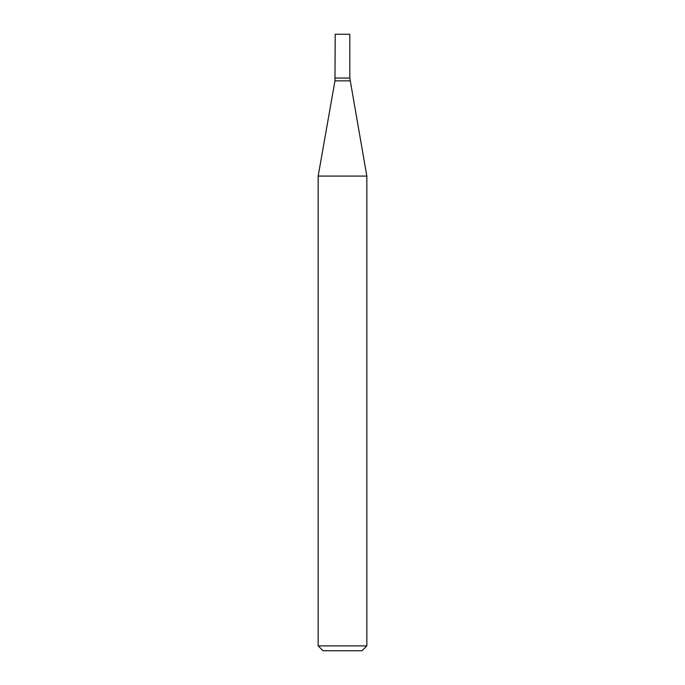 <?xml version="1.0" encoding="UTF-8"?>
<svg xmlns="http://www.w3.org/2000/svg" width="685" height="685" viewBox="0 0 685 685"><rect width="100%" height="100%" fill="white"/><g stroke="black" fill="none" stroke-linecap="round" stroke-linejoin="round"><path stroke-width="1.03" d="M342.5 176.079L366.835 176.079L366.835 645.886L318.165 645.886L318.165 176.079L342.5 176.079M318.165 645.886L323.029 650.75L361.971 650.75L366.835 645.886M350.044 80.873L334.956 80.873L335.196 34.25L349.804 34.25L349.804 78.056L335.196 78.056L349.804 78.056L366.835 176.079M334.956 80.873L318.165 176.079"/></g></svg>
